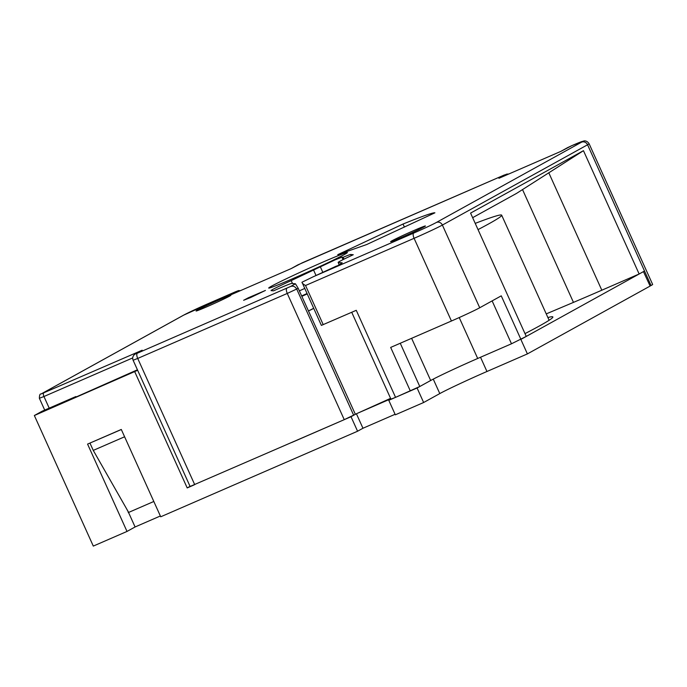 <?xml version="1.0" encoding="UTF-8"?>
<svg xmlns="http://www.w3.org/2000/svg" width="687" height="687" viewBox="0 0 687 687"><rect width="100%" height="100%" fill="white"/><g stroke="black" fill="none" stroke-linecap="round" stroke-linejoin="round"><path stroke-width="1.03" d="M336.098 266.642L342.203 262.829L338.21 262.443A23.89 0.807 155.7 0 1 338.15 262.417A23.89 0.807 155.7 0 1 352.328 255.169A139.367 4.715 -24.3 0 0 353.273 254.731L350.696 254.491A23.882 0.807 -24.3 0 0 343.148 257.282L341.92 257.17L335.093 259.866L291.194 280.605A23.882 0.807 -24.3 0 0 271.047 290.592A23.882 0.807 -24.3 0 0 271.107 290.618L273.503 290.841A139.367 4.715 -24.3 0 0 275.581 289.931A23.89 0.807 155.7 0 1 291.735 283.439L295.453 283.8L298.167 288.239L296.69 289.038C295.17 286.531 293.151 285.672 290.635 286.462L295.453 283.8M207.027 306.694A19.107 0.644 -24.3 0 0 230.884 295.273A19.107 0.644 -24.3 0 0 219.926 299.566A19.107 0.644 -24.3 0 0 196.07 310.988A19.107 0.644 -24.3 0 0 207.027 306.694M403.037 224.031L337.746 254.679L366.66 244.546L434.914 212.824A139.367 4.715 -24.3 0 0 403.037 224.031L404.411 227.088M250.489 297.591L265.414 290.446L248.342 297.78L243.636 300.279L250.489 297.591M293.478 278.347A43.161 1.46 -24.3 0 0 347.39 252.533A43.161 1.46 -24.3 0 0 322.624 262.236A43.161 1.46 -24.3 0 0 268.711 288.051A43.161 1.46 -24.3 0 0 293.478 278.347M401.56 237.41A19.107 0.644 -24.3 0 0 425.425 225.98A19.107 0.644 -24.3 0 0 414.459 230.274A19.107 0.644 -24.3 0 0 390.602 241.704A19.107 0.644 -24.3 0 0 401.56 237.41M436.374 222.468A4.775 4.405 61.1 0 1 442.385 225.061A23.89 0.807 155.7 0 1 414.089 238.312L305.535 285.5C303.147 284.152 301.971 283.061 301.988 282.228L313.487 276.646L413.737 233.073A19.116 0.644 155.7 0 0 436.374 222.468L581.554 142.183A19.116 0.644 155.7 0 0 571.824 145.653L560.91 151.355L498.942 178.285L504.301 174.996L302.177 262.855L291.322 268.531L230.729 294.869L237.745 290.987L235.28 291.863L208.255 303.611A20.704 0.704 155.7 0 0 183.738 315.101L41.28 393.883L142.183 350.215L137.366 353.195L290.635 286.462M313.495 276.646L314.406 276.243A4.775 1.838 66.5 0 0 314.345 276.268L313.753 276.535M301.988 282.228L321.379 325.398L356.261 310.309L395.566 397.361L390.946 399.164L351.718 312.284M160.363 515.989L135.09 526.972L128.538 512.468L153.811 501.484L128.254 512.588M135.717 353.788A4.775 4.405 61.1 0 0 135.365 353.96L142.183 350.215M137.366 353.195A4.775 1.838 66.5 0 0 137.718 358.442L133.115 360.246L190.101 486.465L344.247 419.663L355.368 414.313L298.167 288.239M344.247 419.663L287.26 293.443L296.698 289.029L353.676 415.249L356.115 413.9M472.647 217.676L516.487 193.433L583.461 150.676L639.142 273.984L601.821 290.206A159.195 5.384 -24.3 0 1 573.465 302.383L522.515 189.552M546.242 313.89L573.465 302.383M395.566 397.361L419.783 386.515L430.672 380.495A39.812 1.348 155.7 0 1 477.697 358.477L511.489 343.783L526.259 336.415L470.578 213.099L583.461 150.676M644.518 271.013L587.565 144.777A23.89 0.807 155.7 0 0 589.111 143.738L652.65 284.461A23.89 0.807 -24.3 0 1 651.104 285.5A23.89 0.807 155.7 0 1 651.061 285.526L644.518 271.013L639.142 273.984M355.342 414.252L390.577 398.348M520.909 339.369L501.252 295.848L479.724 307.759A23.89 0.807 -24.3 0 1 451.428 321.009L390.671 347.416L410.319 390.946M651.061 285.526L650.074 285.955M124.596 436.777L93.26 450.397L128.649 512.416M90.761 442.72L121.324 429.53M93.26 450.397L89.98 443.149M313.71 308.411L308.446 311.013L313.658 308.3M299.36 290.884L304.702 288.463M343.989 259.162L343.148 257.282M475.224 223.378A199.093 6.733 155.7 0 1 501.673 215.186A199.093 6.733 155.7 0 1 478.032 229.604M395.085 414.287L362.959 428.25L357.575 431.23L160.724 516.787L121.29 429.452L87.575 444.103L127.009 531.437L93.303 546.088L34.35 415.515L137.649 370.284M390.929 399.121L388.773 400.306L395.326 414.819L423.639 402.513L439.792 393.582A39.82 1.348 155.7 0 1 486.954 371.495L527.401 353.908L650.125 286.058L643.444 271.605M135.09 526.972L127.009 531.437M353.59 415.3L351.023 416.717L357.575 431.23M356.416 413.772L362.959 428.25M193.983 484.979L187.199 487.925L134.798 371.856M291.735 442.488L351.023 416.717M76.094 397.06L75.862 396.554L70.752 399.379L137.426 369.795M126.391 508.466L128.538 512.468M75.862 396.554L42.156 411.204L34.35 415.515M187.199 487.925L190.05 486.344M643.573 271.554L520.849 339.404L527.401 353.908M388.773 400.306L417.086 388L431.238 380.177M390.783 398.803L358.657 412.767M524.997 333.616A203.867 6.896 -24.3 0 0 552.863 316.947A203.867 6.896 -24.3 0 0 547.891 317.557M417.086 388L423.639 402.513M314.345 276.268L336.621 265.972M314.474 276.217A4.775 1.838 66.5 0 0 314.406 276.243L337.815 265.792M305.535 285.5L323.225 324.668M451.428 321.009L414.089 238.312A4.775 1.838 -113.5 0 1 413.737 233.073M581.554 142.183A4.775 4.405 -118.9 0 1 587.565 144.777L442.385 225.061L479.724 307.759M567.917 147.473A4.775 4.405 -118.9 0 0 567.565 147.645L571.824 145.644A4.775 1.838 -113.5 0 1 571.885 145.618L571.824 145.644A4.775 1.838 66.5 0 0 571.824 145.644A4.775 1.838 66.5 0 0 571.764 145.678M508.457 174.146A4.775 4.405 -118.9 0 0 505.958 174.412M298.33 264.65A4.775 4.405 -118.9 0 0 297.986 264.821L504.361 174.97L508.99 173.914M239.797 290.919A3.186 2.937 -118.9 0 0 237.745 290.987M183.738 315.101A3.186 2.937 -118.9 0 0 183.506 315.213L235.323 291.846L238.526 290.592L240.39 290.661M183.506 315.213L41.048 393.995A3.186 2.937 61.1 0 1 41.28 393.883M43.71 393.016A3.186 1.228 66.5 0 0 43.951 396.511L39.374 398.297C39.425 395.128 39.983 393.694 41.048 393.995M132.703 357.927L43.951 396.511L49.198 408.138M286.908 288.197C286.05 288.995 286.161 290.747 287.26 293.443L137.718 358.442L194.713 484.661M548.776 172.729L601.821 290.206M511.489 343.783L492.132 300.897M459.225 317.557L477.697 358.477M430.672 380.495L411.625 338.313M400.255 343.251L419.783 386.515M307.183 293.95L301.825 296.346M301.645 295.942A190.282 6.441 -24.3 0 0 306.995 293.538L301.636 295.934M338.21 262.443L339.172 264.572M291.194 280.605L292.507 283.516M316.046 275.53L313.719 270.386M341.92 257.17L343.036 259.634M350.696 254.491L351.237 255.684M480.522 357.249L486.954 371.495M439.792 393.582L433.257 379.112M589.111 143.738C586.715 140.002 583.521 140.981 583.83 140.972L571.885 145.618M567.565 147.645L560.764 151.415M499.157 178.191L560.824 151.389M291.176 268.591L297.986 264.821M230.918 294.783L291.236 268.565M44.707 410.096L39.374 398.297M135.365 353.96L134.128 354.861C132.66 356.527 132.325 358.322 133.115 360.246M339.129 264.589L338.15 262.417M320.443 267.054L322.916 272.541M549.119 320.262L501.673 215.186"/></g></svg>
